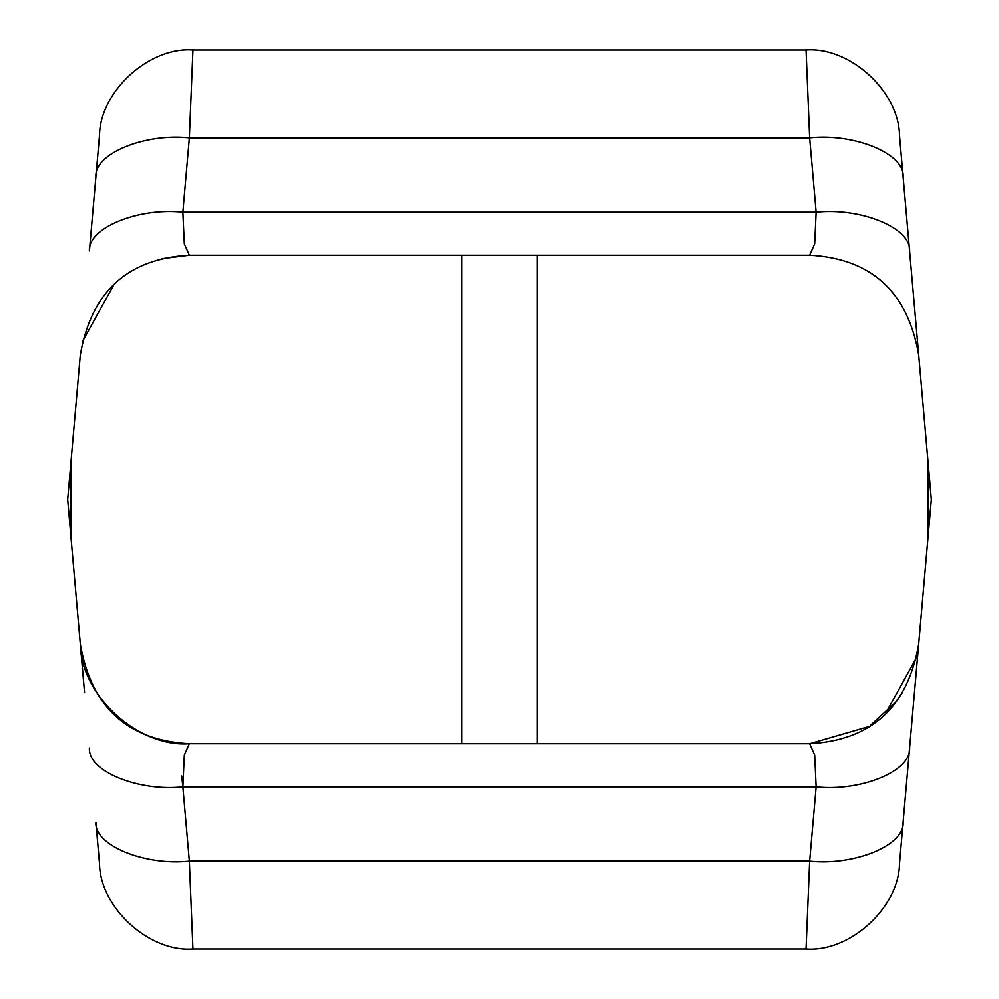 <?xml version="1.0" encoding="UTF-8"?>
<svg xmlns="http://www.w3.org/2000/svg" width="999" height="999" viewBox="0 0 999 999"><rect width="100%" height="100%" fill="white"/><g stroke="black" fill="none" stroke-linecap="round" stroke-linejoin="round"><path stroke-width="1.5" d="M70.879 462.749L70.879 536.251L84.565 692.607L67.67 499.5L80.295 355.095C91.209 291.883 127.547 258.566 189.335 255.182L184.34 243.806L182.879 212.175C137.837 207.33 87.6 228.147 89.41 250.911L95.916 176.636L89.41 250.911M928.121 462.749L928.121 536.251L914.435 692.607L931.33 499.5L899.5 135.589C899.063 91.546 849.962 46.541 806.031 49.95L809.627 137.899L816.121 212.175L814.66 243.806L809.665 255.182L189.335 255.182L161.85 258.666M537.212 255.182L537.212 743.818L189.335 743.818L461.788 743.818L461.788 255.182M918.705 643.905L899.5 863.411C899.063 907.454 849.962 952.459 806.031 949.05L809.627 861.101L816.121 786.825L814.66 755.194L809.665 743.818C871.453 740.434 907.791 707.117 918.705 643.905L916.695 657.242L885.851 712.961M84.565 692.607L80.295 643.905C91.209 707.13 127.547 740.446 189.335 743.818L184.34 755.194L182.879 786.825L181.731 775.936M192.969 949.05C149.038 952.459 99.937 907.454 99.5 863.411L95.916 822.364C94.106 845.129 144.331 865.946 189.373 861.101L192.969 949.05L806.031 949.05M537.212 743.818L809.665 743.818L868.206 726.847M909.59 748.089C911.4 770.853 861.163 791.67 816.121 786.825L182.879 786.825C137.837 791.67 87.6 770.853 89.41 748.089M903.084 822.364C904.894 845.129 854.669 865.946 809.627 861.101L189.373 861.101L182.879 786.825M902.334 692.607L895.791 701.91M895.079 702.796L870.404 725.424M189.335 743.818C138.099 747.801 80.807 695.304 80.295 643.905M192.969 49.95C149.038 46.541 99.937 91.546 99.5 135.589L95.916 176.636C94.106 153.871 144.331 133.054 189.373 137.899L192.969 49.95L806.031 49.95M918.705 355.095C907.791 291.87 871.453 258.554 809.665 255.182M909.59 250.911C911.4 228.147 861.163 207.33 816.121 212.175L182.879 212.175L189.373 137.899L809.627 137.899C854.669 133.054 904.894 153.871 903.084 176.636M113.149 286.039L82.293 341.82"/></g></svg>
